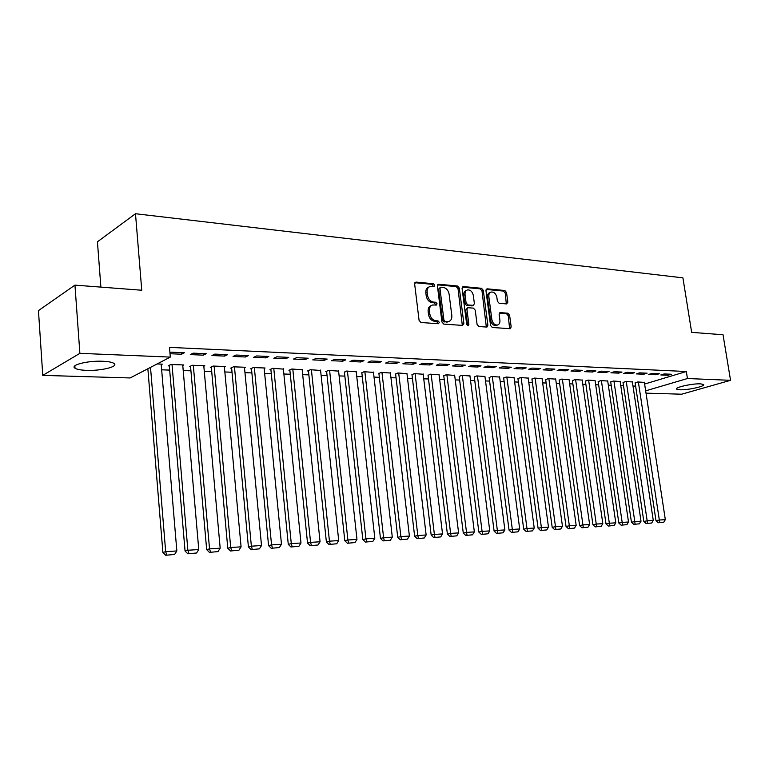 <?xml version="1.0" encoding="UTF-8"?>
<svg xmlns="http://www.w3.org/2000/svg" width="769" height="769" viewBox="0 0 769 769"><rect width="100%" height="100%" fill="white"/><g stroke="black" fill="none" stroke-linecap="round" stroke-linejoin="round"><path stroke-width="1.15" d="M434.735 285.241L433.437 283.742L416.058 282.088L414.645 283.944L419.076 320.365L420.979 322.509L438.407 323.73L439.359 322.403L438.051 320.913L435.821 320.75C432.611 320.135 430.611 317.866 429.804 313.925L429.429 310.907C429.208 307.725 430.275 305.745 432.63 304.985L436.35 305.053L437.042 303.765L435.735 302.275L433.505 302.092C430.304 301.438 428.304 299.16 427.506 295.238L427.131 292.23C426.91 289.106 427.949 287.164 430.256 286.404L434.062 286.501L434.735 285.241M433.389 286.491L432.149 284.328L414.876 282.704M437.974 323.701L436.754 321.461L434.523 321.298L435.821 320.75M435.677 305.043L434.447 302.842L432.216 302.659L433.505 302.092M679.834 389.787L676.653 389.162C674.057 387.509 692.408 383.395 700.453 383.856L703.529 384.481C705.961 386.173 687.842 390.2 679.834 389.787M86.57 370.35C80.832 370.139 76.987 369.428 75.026 368.226C69.527 365.15 87.743 360.517 102.719 361.257C108.352 361.507 112.091 362.218 113.927 363.401C119.185 366.525 101.335 371.004 86.57 370.35M506.617 303.928L507.838 302.15L506.54 292.547L504.81 290.509L487.21 288.836L485.96 290.624L490.545 325.441L492.314 327.488L510.26 328.699L511.174 326.902L509.597 315.223L507.867 313.194L500.042 312.618L499.139 314.396L499.908 320.221C500.129 322.836 499.302 324.441 497.437 325.037C494.611 325.133 492.756 323.326 491.872 319.625L488.853 296.738C488.642 294.191 489.449 292.624 491.247 292.028C494.102 291.922 495.976 293.729 496.88 297.459L497.38 301.237L499.129 303.284L506.617 303.928M644.624 384.048L686.323 371.514L169.468 347.377L170.305 357.095L130.144 377.954L42.776 375.378L79.88 353.346L170.305 357.095M686.323 371.514L687.438 378.531L730.55 380.319L681.632 394.209L646.018 393.151M42.776 375.378L38.45 310.618L74.949 285.126L141.756 290.24L135.488 213.734L682.91 277.849L691.658 332.352L723.033 334.755L730.55 380.319M74.949 285.126L79.88 353.346M459.343 288.135L457.526 286.02L438.791 284.251L437.436 286.078L441.915 321.98L443.78 324.105L462.553 325.412L463.87 323.547L459.343 288.135L458.036 288.702L456.228 286.606L437.648 284.847M463.38 286.577L481.529 288.298L483.307 290.374L487.882 325.249L486.94 327.065L478.885 326.546L477.088 324.48L475.232 310.195L473.444 308.119L467.898 307.725L466.946 309.532L468.869 324.48L468.196 325.768L466.687 324.326L462.073 288.385L463.38 286.577L462.371 287.029M135.488 213.734L97.432 241.812L100.883 287.106M655.995 374.753L659.35 373.724L652.045 373.398L648.68 374.436L655.995 374.753L655.813 373.571M632.368 381.953L625.649 381.511L623.044 382.52M631.32 373.686L634.675 372.638L627.091 372.302L623.736 373.349L631.32 373.686L631.138 372.475M607.721 381.039L600.762 380.578L598.176 381.607M605.722 372.571L609.067 371.504L601.204 371.158L597.859 372.234L605.722 372.571L605.539 371.35M582.171 380.097L574.952 379.607L572.405 380.665M579.163 371.427L582.498 370.331L574.328 369.966L571.002 371.071L579.163 371.427L578.98 370.177M555.679 379.117L548.191 378.608L545.682 379.684M551.584 370.235L554.901 369.11L546.413 368.736L543.097 369.86L551.584 370.235L551.402 368.957M528.188 378.108L520.402 377.569L517.941 378.665M522.91 368.985L526.217 367.851L517.393 367.457L514.096 368.611L522.91 368.985L522.737 367.697M499.629 377.05L491.545 376.483L489.132 377.608M493.102 367.697L496.38 366.525L487.19 366.121L483.922 367.303L493.102 367.697L492.929 366.38M469.955 375.964L461.554 375.359L459.189 376.512M462.063 366.361L465.322 365.16L455.748 364.737L452.508 365.948L462.063 366.361L461.89 365.006M439.089 374.82L430.342 374.195L428.045 375.368M429.736 364.958L432.957 363.727L422.979 363.285L419.768 364.525L429.736 364.958L429.563 363.583M406.964 373.647L397.852 372.975L395.631 374.186M396.025 363.497L399.207 362.237L388.806 361.776L385.634 363.045L396.025 363.497L395.862 362.093M373.494 372.417L364.006 371.706L361.853 372.946M360.853 361.978L363.987 360.69L353.125 360.209L350.001 361.507L360.853 361.978L360.69 360.536M338.6 371.139L328.699 370.389L325.739 371.619L326.633 371.658M324.105 360.382L327.19 359.065L315.828 358.556L312.762 359.892L324.105 360.382L323.951 358.921M302.188 369.802L291.855 369.005L288.942 370.274L289.884 370.312M285.693 358.729L288.721 357.364L276.83 356.835L273.822 358.21L285.693 358.729L285.539 357.22M264.151 368.418L265.084 368.005L253.347 367.563L250.502 368.86L251.482 368.899M245.484 356.989L248.445 355.586L235.987 355.038L233.055 356.451L245.484 356.989L245.34 355.451M224.385 366.976L225.355 366.515L213.09 366.054L210.312 367.39L211.34 367.428M203.362 355.163L206.236 353.721L193.182 353.144L190.328 354.596L203.362 355.163L203.218 353.586M182.772 365.467L183.781 364.958L170.929 364.477L168.238 365.852L169.315 365.89M146.802 369.303L147.908 369.341M161.653 369.812L169.67 370.091M183.214 370.552L190.933 370.821M204.275 371.283L211.715 371.533M224.856 371.985L232.017 372.234M244.975 372.677L251.876 372.917M264.642 373.349L271.294 373.58M283.876 374.013L290.278 374.234M302.688 374.666L308.859 374.878M321.106 375.291L327.046 375.503M339.119 375.916L344.848 376.108M356.758 376.522L362.276 376.714M374.032 377.118L379.348 377.3M390.94 377.694L396.064 377.867M407.512 378.261L412.444 378.435M423.738 378.819L428.487 378.982M439.647 379.367L444.222 379.53M455.238 379.905L459.641 380.059M470.522 380.434L474.761 380.578M485.508 380.943L489.593 381.088M500.215 381.453L504.137 381.587M514.624 381.953L518.402 382.078M528.774 382.433L532.408 382.558M542.654 382.914L546.144 383.029M556.275 383.375L559.63 383.491M569.646 383.837L572.876 383.952M582.777 384.289L585.882 384.394M595.667 384.731L598.647 384.836M608.327 385.173L611.192 385.269M620.766 385.596L623.515 385.692M632.983 386.019L635.627 386.105M157.087 363.958L162.269 364.15L161.221 364.689M170.016 353.721L181.532 354.221L184.368 352.76L170.987 352.164L169.93 352.721M203.814 366.227L204.814 365.746L192.25 365.275L189.52 366.63L190.568 366.669M224.673 356.085L227.586 354.663L214.839 354.105L211.946 355.538L224.673 356.085L224.529 354.528M244.494 367.707L245.446 367.265L233.449 366.823L230.633 368.14L231.642 368.168M265.824 357.864L268.814 356.48L256.644 355.951L253.674 357.335L265.824 357.864L265.67 356.345M283.377 369.12L272.812 368.293L269.938 369.581L270.89 369.61M305.12 359.565L308.177 358.219L296.555 357.71L293.518 359.065L305.12 359.565L304.966 358.075M320.586 370.475L310.474 369.706L307.533 370.956L308.456 370.985M342.686 361.19L345.79 359.882L334.688 359.392L331.593 360.709L342.686 361.19L342.522 359.738M356.23 371.783L346.54 371.052L344.425 372.311M378.627 362.747L381.789 361.468L371.158 360.997L368.005 362.286L378.627 362.747L378.463 361.324M390.402 373.032L381.107 372.35L378.915 373.571M413.059 364.237L416.26 362.997L406.07 362.545L402.889 363.795L413.059 364.237L412.895 362.843M423.19 374.243L414.26 373.59L412.001 374.782M446.068 365.669L449.307 364.448L439.541 364.016L436.311 365.246L446.068 365.669L445.895 364.304M454.671 375.397L446.107 374.782L443.771 375.945M477.741 367.034L481.01 365.852L471.628 365.438L468.369 366.63L477.741 367.034L477.568 365.698M484.931 376.512L476.693 375.926L474.31 377.07M508.155 368.351L511.443 367.197L502.445 366.794L499.158 367.967L508.155 368.351L507.982 367.044M514.048 377.589L506.117 377.031L503.676 378.146M537.387 369.62L540.703 368.486L532.042 368.101L528.736 369.245L537.387 369.62L537.214 368.332M542.058 378.617L534.426 378.088L531.946 379.184M565.503 370.831L568.829 369.726L560.505 369.36L557.179 370.475L565.503 370.831L565.321 369.572M569.05 379.617L561.697 379.107L559.169 380.174M592.572 372.004L595.908 370.927L587.891 370.571L584.555 371.658L592.572 372.004L592.39 370.764M595.062 380.578L587.968 380.097L585.411 381.136M618.641 373.128L621.986 372.071L614.268 371.735L610.913 372.802L618.641 373.128L618.459 371.917M620.16 381.501L613.316 381.049L610.721 382.068M643.768 374.224L647.123 373.186L639.683 372.859L636.319 373.897L643.768 374.224L643.586 373.023M644.374 382.395L637.77 381.962L635.146 382.962M668.001 375.272L671.366 374.253L664.185 373.936L660.821 374.955L668.001 375.272L667.819 374.099M645.662 390.844L687.438 378.531M181.532 354.221L181.397 352.625M428.967 286.991L428.977 286.991C426.66 287.76 425.622 289.702 425.843 292.816L427.131 292.23M432.216 302.659C429.006 302.015 427.006 299.727 426.209 295.815L425.843 292.816M431.38 305.524L431.332 305.543C428.977 306.312 427.92 308.282 428.141 311.464L429.429 310.907M434.523 321.298C431.313 320.692 429.313 318.414 428.506 314.483L428.141 311.464M462.313 325.393L458.036 288.702M440.906 287.183L439.955 288.471L443.896 319.942L445.193 321.423L448.654 321.509C450.999 320.75 452.057 318.779 451.826 315.588L449.125 294.191C448.337 290.336 446.366 288.077 443.223 287.404L440.906 287.183M440.358 287.327L438.666 289.057L439.955 288.471M448.5 321.567L443.886 321.971L442.588 320.49L438.666 289.057M462.275 287.173L480.221 288.865L481.529 288.298M486.335 327.065L482 290.942L480.221 288.865M467.552 307.869L465.639 310.08L467.562 325.018L468.869 324.48M467.514 325.652L467.562 325.018M473.32 295.44C472.406 291.634 470.474 289.798 467.523 289.923C465.668 290.528 464.841 292.124 465.043 294.69L466.091 302.861L467.898 304.957L473.444 305.36L474.377 303.563L473.32 295.44M466.572 290.336L466.216 290.49C464.361 291.105 463.534 292.691 463.736 295.258L465.043 294.69M472.474 305.774L466.591 305.504L464.784 303.419L463.736 295.258M490.372 292.393L489.94 292.585C488.132 293.181 487.335 294.748 487.536 297.286L488.853 296.738M496.928 325.239L496.111 325.566C493.285 325.652 491.429 323.845 490.555 320.154L487.536 297.286M509.626 328.69L508.271 315.751L506.54 313.723L499.341 313.146M506.329 303.909L505.223 293.104L503.503 291.067L486.143 289.432M147.859 368.755L162.893 552.421L165.671 551.671L150.513 367.371M161.173 364.112L176.841 550.95L174.601 554.459L165.671 555.266L174.601 554.459M166.786 554.968L165.671 551.671L176.841 550.95M165.671 555.266L162.893 552.421M169.267 365.323L185.05 550.989L187.867 550.248L172.016 364.516M182.724 364.919L198.767 549.547L196.556 553.007L187.799 553.805L196.556 553.007M188.934 553.507L187.867 550.248L198.767 549.547M187.799 553.805L185.05 550.989M190.52 366.131L206.669 549.604L209.533 548.855L193.307 365.313M203.775 365.708L220.174 548.172L218.002 551.594L209.408 552.373L218.002 551.594M210.552 552.084L209.533 548.855L220.174 548.172M209.408 552.373L206.669 549.604M211.292 366.919L227.787 548.239L230.7 547.499L214.118 366.092M224.337 366.477L241.091 546.836L238.938 550.21L230.508 550.979L238.938 550.21M231.671 550.691L230.7 547.499L241.091 546.836M230.508 550.979L227.787 548.239M231.594 367.688L248.416 546.913L251.367 546.182L234.449 366.851M244.446 367.226L261.518 545.529L259.403 548.864L251.117 549.624L259.403 548.864M252.29 549.335L251.367 546.182L261.518 545.529M251.117 549.624L248.416 546.913M251.444 368.438L268.573 545.615L271.553 544.885L254.337 367.601M264.113 367.967L281.483 544.25L279.387 547.547L271.255 548.287L279.387 547.547M272.447 548.009L271.553 544.885L281.483 544.25M271.255 548.287L268.573 545.615M270.851 369.168L288.279 544.346L291.288 543.616L273.774 368.332M283.338 368.687L300.987 543.001L298.93 546.259L290.932 546.99L298.93 546.259M292.143 546.711L291.288 543.616L300.987 543.001M290.932 546.99L288.279 544.346M289.836 369.879L307.542 543.106L310.58 542.385L292.787 369.043M302.14 369.389L320.067 541.77L318.03 545L310.176 545.721L318.03 545M311.397 545.432L310.58 542.385L320.067 541.77M310.176 545.721L307.542 543.106M308.417 370.581L326.373 541.895L329.449 541.174L311.397 369.735M320.548 370.081L338.716 540.578L336.716 543.77L328.997 544.481L336.716 543.77M330.228 544.192L329.449 541.174L338.716 540.578M328.997 544.481L326.373 541.895M326.594 371.264L344.8 540.703L347.896 539.992L329.603 370.418M338.562 370.754L356.97 539.405L354.99 542.558L347.396 543.26L354.99 542.558M348.636 542.981L347.896 539.992L356.97 539.405M347.396 543.26L344.8 540.703M344.387 371.936L362.824 539.54L365.948 538.838L347.425 371.091M356.191 371.417L374.82 538.262L372.869 541.386L365.4 542.078L372.869 541.386M366.659 541.789L365.948 538.838L374.82 538.262M365.4 542.078L362.824 539.54M361.815 372.581L380.463 538.406L383.606 537.704L364.871 371.744M373.455 372.061L392.296 537.146L390.364 540.232L383.029 540.915L390.364 540.232M384.289 540.636L383.606 537.704L392.296 537.146M383.029 540.915L380.463 538.406M378.877 373.225L397.727 537.291L400.889 536.589L381.953 372.379M390.364 372.696L409.396 536.051L407.493 539.098L400.274 539.771L407.493 539.098M401.543 539.492L400.889 536.589L409.396 536.051M400.274 539.771L397.727 537.291M395.593 373.849L414.626 536.204L417.817 535.512L398.688 373.003M406.926 373.311L426.141 534.974L424.267 537.992L417.154 538.656L424.267 537.992M418.432 538.377L417.817 535.512L426.141 534.974M417.154 538.656L414.626 536.204M411.963 374.465L431.178 535.137L434.389 534.445L415.077 373.619M423.152 373.926L442.54 533.926L440.685 536.916L433.697 537.56L440.685 536.916M434.975 537.291L434.389 534.445L442.54 533.926M433.697 537.56L431.178 535.137M428.006 375.061L447.395 534.099L450.615 533.407L431.14 374.224M439.051 374.522L458.603 532.898L456.767 535.849L449.894 536.493L456.767 535.849M451.182 536.224L450.615 533.407L458.603 532.898M449.894 536.493L447.395 534.099M443.742 375.647L463.274 533.071L466.514 532.388L446.885 374.811M454.633 375.099L474.348 531.888L472.531 534.811L465.754 535.445L472.531 534.811M467.052 535.176L466.514 532.388L474.348 531.888M465.754 535.445L463.274 533.071M459.16 376.224L478.847 532.071L482.096 531.389L462.313 375.387M469.917 375.676L489.766 530.898L487.979 533.792L481.307 534.417L487.979 533.792M482.605 534.147L482.096 531.389L489.766 530.898M481.307 534.417L478.847 532.071M474.271 376.791L494.102 531.091L497.36 530.408L477.443 375.954M484.903 376.233L504.877 529.928L503.109 532.802L496.543 533.417L503.109 532.802M497.851 533.148L497.36 530.408L504.877 529.928M496.543 533.417L494.102 531.091M489.103 377.339L509.049 530.129L512.327 529.447L492.285 376.512M499.59 376.781L519.7 528.976L517.95 531.821L511.481 532.427L517.95 531.821M512.788 532.158L512.327 529.447L519.7 528.976M511.481 532.427L509.049 530.129M503.647 377.877L523.708 529.178L526.996 528.514L506.838 377.06M514.009 377.329L534.224 528.043L532.494 530.86L526.121 531.456L532.494 530.86M527.438 531.196L526.996 528.514L534.224 528.043M526.121 531.456L523.708 529.178M517.912 378.415L538.089 528.255L541.386 527.592L521.113 377.589M528.149 377.858L548.48 527.13L546.769 529.918L540.482 530.514L546.769 529.918M541.809 530.245L541.386 527.592L548.48 527.13M540.482 530.514L538.089 528.255M531.908 378.934L552.19 527.342L555.497 526.688L535.118 378.117M542.03 378.377L562.456 526.236L560.764 528.995L554.574 529.581L560.764 528.995M555.891 529.322L555.497 526.688L562.456 526.236M554.574 529.581L552.19 527.342M545.654 379.444L566.032 526.457L569.339 525.794L548.874 378.627M555.651 378.886L576.164 525.362L574.491 528.092L568.387 528.668L574.491 528.092M569.714 528.409L569.339 525.794L576.164 525.362M568.387 528.668L566.032 526.457M559.14 379.944L579.605 525.583L582.921 524.929L562.36 379.136M569.022 379.386L589.621 524.496L587.968 527.207L581.95 527.774L587.968 527.207M583.277 527.515L582.921 524.929L589.621 524.496M581.95 527.774L579.605 525.583M572.376 380.434L592.928 524.727L596.254 524.074L575.606 379.636M582.143 379.876L602.819 523.651L601.185 526.332L595.264 526.89L601.185 526.332M596.59 526.64L596.254 524.074L602.819 523.651M595.264 526.89L592.928 524.727M585.382 380.924L606.001 523.881L609.336 523.237L588.621 380.117M595.033 380.357L615.786 522.824L614.171 525.477L608.317 526.034L614.171 525.477M609.654 525.775L609.336 523.237L615.786 522.824M608.317 526.034L606.001 523.881M598.147 381.395L618.843 523.055L622.179 522.411L601.387 380.597M607.693 380.838L628.513 522.007L626.908 524.641L621.141 525.189L626.908 524.641M622.477 524.929L622.179 522.411L628.513 522.007M621.141 525.189L618.843 523.055M610.692 381.857L631.445 522.238L634.79 521.603L613.941 381.068M620.131 381.299L641.01 521.199L639.424 523.814L633.733 524.352L639.424 523.814M635.069 524.102L634.79 521.603L641.01 521.199M633.733 524.352L631.445 522.238M623.005 382.318L643.826 521.449L647.171 520.805L626.264 381.53M632.339 381.76L653.275 520.421L651.708 523.007L646.095 523.535L651.708 523.007M647.44 523.285L647.171 520.805L653.275 520.421M646.095 523.535L643.826 521.449M635.117 382.77L655.986 520.661L659.331 520.027L638.366 381.982M644.345 382.203L665.329 519.642L663.782 522.209L658.245 522.737L663.782 522.209M659.581 522.487L659.331 520.027L665.329 519.642M658.245 522.737L655.986 520.661M432.149 284.328L433.437 283.742M436.754 321.461L438.051 320.913M434.447 302.842L435.735 302.275M426.209 295.815L427.506 295.238M428.506 314.483L429.804 313.925M414.924 282.627L416.058 282.088M462.563 324.076L463.87 323.547M437.715 284.741L438.791 284.251M456.228 286.606L457.526 286.02M442.588 320.49L443.896 319.942M443.886 321.971L445.193 321.423M446.212 322.134L447.52 321.586M482 290.942L483.307 290.374M486.566 325.777L487.882 325.249M465.639 310.08L466.946 309.532M464.784 303.419L466.091 302.861M466.591 305.504L467.898 304.957M471.782 305.937L473.089 305.389M490.555 320.154L491.872 319.625M499.485 312.954L500.369 312.589M506.54 313.723L507.867 313.194M508.271 315.751L509.597 315.223M509.837 327.411L511.174 326.902M486.258 289.25L487.21 288.836M503.503 291.067L504.81 290.509M505.223 293.104L506.54 292.547M506.511 302.698L507.838 302.15M676.653 389.162L676.576 388.643M75.026 368.226L74.853 365.833M447.347 322.048L448.654 321.509M472.128 305.908L473.444 305.36M496.111 325.566L497.437 325.037"/></g></svg>
